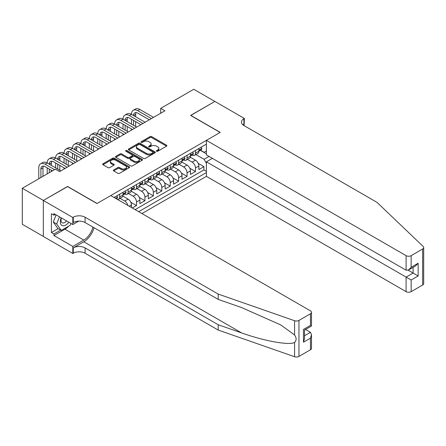 <?xml version="1.0" encoding="UTF-8"?>
<svg xmlns="http://www.w3.org/2000/svg" width="446" height="446" viewBox="0 0 446 446"><rect width="100%" height="100%" fill="white"/><g stroke="black" fill="none" stroke-linecap="round" stroke-linejoin="round"><path stroke-width="0.67" d="M156.591 151.239A0.82 0.474 0 0 0 157.745 151.239L166.536 146.165A1.171 0.675 0 0 0 166.876 145.691A1.171 0.675 0 0 0 166.536 145.212L151.646 136.615A1.171 0.675 0 0 0 149.995 136.615L141.204 141.689A0.82 0.474 0 0 0 140.964 142.023A0.82 0.474 0 0 0 141.204 142.358A0.82 0.474 0 0 0 142.363 142.358L143.5 141.705A3.741 2.163 0 0 1 148.797 141.705L150.034 142.419A3.741 2.163 0 0 1 151.133 143.946A3.741 2.163 0 0 1 150.034 145.474L148.897 146.132A0.82 0.474 0 0 0 148.657 146.466A0.82 0.474 0 0 0 148.897 146.801A0.82 0.474 0 0 0 150.057 146.801L151.194 146.143A3.741 2.163 0 0 1 156.485 146.143L157.728 146.862A3.741 2.163 0 0 1 158.821 148.39A3.741 2.163 0 0 1 157.728 149.917L156.591 150.575A0.82 0.474 0 0 0 156.351 150.91A0.82 0.474 0 0 0 156.591 151.239L156.591 150.575M113.685 169.948A1.171 0.675 0 0 0 113.345 170.422A1.171 0.675 0 0 0 113.685 170.902L117.861 173.316A1.171 0.675 0 0 0 119.517 173.316L129.273 167.679A1.171 0.675 0 0 0 129.619 167.2A1.171 0.675 0 0 0 129.273 166.726L114.388 158.129A1.171 0.675 0 0 0 112.732 158.129L102.976 163.766A1.171 0.675 0 0 0 102.636 164.24A1.171 0.675 0 0 0 102.976 164.719L108.021 167.629A1.171 0.675 0 0 0 109.677 167.629L113.853 165.221A1.171 0.675 0 0 0 114.193 164.741A1.171 0.675 0 0 0 113.853 164.267L111.349 162.818A3.128 1.806 0 0 1 110.435 161.541A3.128 1.806 0 0 1 112.364 159.874A3.128 1.806 0 0 1 115.776 160.265L125.577 165.923A3.128 1.806 0 0 1 126.491 167.2A3.128 1.806 0 0 1 124.562 168.872A3.128 1.806 0 0 1 121.15 168.476L119.517 167.534A1.171 0.675 0 0 0 117.861 167.534L113.685 169.948L113.685 170.902M67.591 186.595L43.362 200.432L22.3 188.273L22.3 224.271L43.323 236.408M67.591 186.445L97.077 203.471L220.095 132.451L190.604 115.425L214.833 101.437L193.765 89.278L160.694 108.372L160.694 113.234M22.3 188.273L55.371 169.179L59.586 171.61L164.909 110.803L160.694 108.372M143.584 158.464A1.171 0.675 0 0 0 145.24 158.464L154.996 152.827A1.171 0.675 0 0 0 155.342 152.354A1.171 0.675 0 0 0 154.996 151.874L140.111 143.278A1.171 0.675 0 0 0 138.455 143.278L128.699 148.914A1.171 0.675 0 0 0 128.353 149.393A1.171 0.675 0 0 0 128.699 149.867L143.584 158.464M126.173 151.417A0.82 0.474 0 0 1 127.004 151.534L142.123 160.265L132.378 165.89A1.171 0.675 0 0 1 130.723 165.89L115.837 157.293L120.013 154.901L120.013 153.926L115.837 156.34A1.171 0.675 0 0 0 115.492 156.814A1.171 0.675 0 0 0 115.837 157.293L115.837 156.34M120.013 154.901A1.171 0.675 0 0 1 121.669 154.901L121.669 153.926A1.171 0.675 0 0 0 120.013 153.926M121.669 153.926L127.707 157.41A1.171 0.675 0 0 0 129.357 157.41L132.127 155.816A1.171 0.675 0 0 0 132.473 155.336A1.171 0.675 0 0 0 132.127 154.857L125.844 151.227A0.82 0.474 0 0 1 125.605 150.893A0.82 0.474 0 0 1 126.106 150.458A0.82 0.474 0 0 1 127.004 150.558L142.135 159.3A1.171 0.675 0 0 1 142.48 159.774A1.171 0.675 0 0 1 142.135 160.253L142.135 159.3M132.3 207.998L136.509 205.567L130.812 202.278M128.47 193.48L133.142 196.179A4.767 2.754 60 0 1 136.509 202.016L139.882 200.07L139.882 203.621L144.939 200.7L139.241 197.411M136.894 188.613L141.566 191.312A4.767 2.754 60 0 1 144.939 197.149L148.306 195.203L148.306 198.754L153.363 195.839L147.665 192.544M145.324 183.752L149.995 186.445A4.767 2.754 60 0 1 153.363 192.287L156.736 190.336L156.736 193.887L161.792 190.972L156.089 187.682M153.747 178.885L158.419 181.583A4.767 2.754 60 0 1 161.792 187.42L165.159 185.475L165.159 189.026L170.216 186.105L164.518 182.815M162.177 174.024L166.843 176.716A4.767 2.754 60 0 1 170.216 182.553L173.583 180.608L173.583 184.159L178.64 181.243L172.942 177.954M170.601 169.157L175.272 171.855A4.767 2.754 60 0 1 178.64 177.692L182.013 175.746L182.013 179.298L187.069 176.376L181.366 173.087M179.024 164.29L183.696 166.988A4.767 2.754 60 0 1 187.069 172.825L190.436 170.879L190.436 174.431L195.493 171.515L195.493 167.964A4.767 2.754 -120 0 0 192.12 162.127L187.454 159.428M189.795 168.226L195.493 171.515M131.459 207.513L131.459 204.931A4.767 2.754 -120 0 0 128.086 199.094L122.873 196.084M127.891 205.45A4.767 2.754 60 0 0 124.718 201.04L120.046 198.342M139.882 200.07A4.767 2.754 -120 0 0 136.509 194.233L131.302 191.222M148.306 195.203A4.767 2.754 -120 0 0 144.939 189.366L139.726 186.356M156.736 190.336A4.767 2.754 -120 0 0 153.363 184.499L148.156 181.494M165.159 185.475A4.767 2.754 -120 0 0 161.792 179.638L156.579 176.627M173.583 180.608A4.767 2.754 -120 0 0 170.216 174.771L165.003 171.766M182.013 175.746A4.767 2.754 -120 0 0 178.64 169.909L173.433 166.899M190.436 170.879A4.767 2.754 -120 0 0 187.069 165.042L181.856 162.032M141.945 213.567L206.403 176.354L406.094 291.645L406.094 277.1L413.091 273.063L413.091 267.36M138.661 211.672L206.403 172.557M206.403 144.147L114.059 197.466M124.674 194.01L124.718 194.038A4.767 2.754 60 0 0 127.099 194.272L130.472 192.326A4.767 2.754 -120 0 0 131.459 190.147L131.459 187.42M133.098 189.143L133.142 189.171A4.767 2.754 60 0 0 135.523 189.405L138.896 187.459A4.767 2.754 -120 0 0 139.882 185.28L139.882 182.553M141.521 184.282L141.566 184.304A4.767 2.754 60 0 0 143.952 184.544L147.319 182.598A4.767 2.754 -120 0 0 148.306 180.413L148.306 177.692M149.951 179.415L149.995 179.443A4.767 2.754 60 0 0 152.376 179.677L155.749 177.731A4.767 2.754 -120 0 0 156.736 175.551L156.736 172.825M158.375 174.553L158.419 174.576A4.767 2.754 60 0 0 160.8 174.815L164.173 172.87A4.767 2.754 -120 0 0 165.159 170.684L165.159 167.964M166.798 169.686L166.843 169.714A4.767 2.754 60 0 0 169.229 169.948L172.596 168.003A4.767 2.754 -120 0 0 173.583 165.823L173.583 163.097M175.228 164.825L175.272 164.847A4.767 2.754 60 0 0 177.653 165.087L181.026 163.136A4.767 2.754 -120 0 0 182.013 160.956L182.013 158.23M183.652 159.958L183.696 159.986A4.767 2.754 60 0 0 186.082 160.22L189.45 158.274A4.767 2.754 -120 0 0 190.436 156.094L190.436 153.368M135.121 209.626L203.917 169.909L203.917 166.648L198.866 169.569L198.866 166.018A4.767 2.754 -120 0 0 195.493 160.181L190.28 157.17M192.081 155.091L192.12 155.119A4.767 2.754 -120 0 0 194.506 155.353A4.767 2.754 -120 0 0 195.493 153.173L195.493 150.447M194.506 155.353L197.873 153.407A4.767 2.754 -120 0 0 198.866 151.227L198.866 148.501M114.605 197.779L114.605 197.149M119.662 194.233L119.662 196.954A4.767 2.754 60 0 1 118.675 199.139A4.767 2.754 60 0 1 117.203 199.284M118.675 199.139L122.042 197.193A4.767 2.754 -120 0 0 123.029 195.008L123.029 192.282M128.086 189.366L128.086 192.092A4.767 2.754 60 0 1 127.099 194.272M136.509 184.499L136.509 187.225A4.767 2.754 60 0 1 135.523 189.405M144.939 179.638L144.939 182.358A4.767 2.754 60 0 1 143.952 184.544M153.363 174.771L153.363 177.497A4.767 2.754 60 0 1 152.376 179.677M161.792 169.909L161.792 172.63A4.767 2.754 60 0 1 160.8 174.815M170.216 165.042L170.216 167.768A4.767 2.754 60 0 1 169.229 169.948M178.64 160.175L178.64 162.901A4.767 2.754 60 0 1 177.653 165.087M187.069 155.314L187.069 158.04A4.767 2.754 60 0 1 186.082 160.22M187.069 172.825L187.069 176.376M178.64 177.692L178.64 181.243M170.216 182.553L170.216 186.105M161.792 187.42L161.792 190.972M153.363 192.287L153.363 195.839M144.939 197.149L144.939 200.7M136.509 202.016L136.509 205.567M206.403 163.314L204.09 159.3L195.878 154.561M204.09 159.3L209.057 156.435M200.338 150.324L206.403 153.831M200.505 150.23L204.09 152.298L206.403 150.96M198.219 163.359L203.917 166.648M203.917 169.909L206.403 171.342M156.914 151.356L157.728 150.887A3.741 2.163 0 0 0 158.821 149.36L158.821 148.39M151.133 143.946L151.133 144.922A3.741 2.163 0 0 1 150.034 146.45L149.226 146.918M166.536 145.212L166.536 146.165L151.646 137.591A1.171 0.675 0 0 0 149.995 137.591L141.533 142.475M154.996 151.874L154.996 152.827L140.111 144.253A1.171 0.675 0 0 0 138.455 144.253L128.71 149.878M152.928 152.688A0.82 0.474 0 0 0 153.168 152.354A0.82 0.474 0 0 0 152.928 152.019L139.86 144.471A0.82 0.474 0 0 0 138.706 144.471L137.507 145.167A3.741 2.163 0 0 0 136.409 146.695A3.741 2.163 0 0 0 137.507 148.223L146.439 153.379A3.741 2.163 0 0 0 151.729 153.379L152.928 152.688L152.928 153.658A0.82 0.474 0 0 0 153.168 153.324L153.168 152.354M136.409 146.695L136.409 147.665A3.741 2.163 0 0 0 137.507 149.193L137.507 148.223M152.928 153.658L151.729 154.349A3.741 2.163 0 0 1 146.439 154.349L137.507 149.193M121.669 154.901L127.707 158.386A1.171 0.675 0 0 0 129.357 158.386L132.127 156.786A1.171 0.675 0 0 0 132.473 156.306L132.473 155.336M133.967 161.028A3.128 1.806 0 0 0 137.379 161.424A3.128 1.806 0 0 0 139.308 159.752A3.128 1.806 0 0 0 138.394 158.475L134.943 156.479A1.171 0.675 0 0 0 133.287 156.479L130.516 158.079A1.171 0.675 0 0 0 130.176 158.559A1.171 0.675 0 0 0 130.516 159.038L133.967 161.028L133.967 162.004A3.128 1.806 0 0 0 137.379 162.394A3.128 1.806 0 0 0 139.308 160.727L139.308 159.752M130.176 158.559L130.176 159.534A1.171 0.675 0 0 0 130.516 160.008L130.516 159.038M133.967 162.004L130.516 160.008M126.491 167.2L126.491 168.175A3.128 1.806 0 0 1 124.562 169.842A3.128 1.806 0 0 1 121.15 169.452L119.517 168.51A1.171 0.675 0 0 0 117.861 168.51L113.702 170.913M110.435 161.541L110.435 162.517A3.128 1.806 0 0 0 111.349 163.793L111.349 162.818M113.853 164.267L113.853 165.221L111.349 163.793M129.262 167.69L114.388 159.099A1.171 0.675 0 0 0 112.732 159.099L102.993 164.73M201.096 147.213L201.809 148.457A3.155 1.823 60 0 1 201.157 149.85L199.557 150.776A3.155 1.823 -120 0 0 200.109 150.046L200.042 149.767M38.774 178.762L38.774 167.863A8.937 5.162 60 0 1 40.625 163.771L42.732 162.556A8.937 5.162 60 0 1 47.198 163.002A8.937 5.162 60 0 1 49.049 158.91L51.156 157.694A8.937 5.162 60 0 1 55.622 158.135A8.937 5.162 60 0 1 57.473 154.043L59.58 152.827A8.937 5.162 60 0 1 64.051 153.268A8.937 5.162 60 0 1 65.902 149.181L68.009 147.96A8.937 5.162 60 0 1 72.475 148.406A8.937 5.162 60 0 1 74.326 144.314L76.433 143.099A8.937 5.162 60 0 1 80.899 143.54A8.937 5.162 60 0 1 82.755 139.447L84.857 138.232A8.937 5.162 60 0 1 89.328 138.678A8.937 5.162 60 0 1 91.179 134.586L93.286 133.371A8.937 5.162 60 0 1 97.752 133.811A8.937 5.162 60 0 1 99.603 129.719L101.71 128.504A8.937 5.162 60 0 1 106.181 128.95A8.937 5.162 60 0 1 108.032 124.858L110.134 123.642A8.937 5.162 60 0 1 114.605 124.083A8.937 5.162 60 0 1 116.456 119.991L118.564 118.775A8.937 5.162 60 0 1 123.029 119.216A8.937 5.162 60 0 1 124.88 115.129L126.987 113.908A8.937 5.162 60 0 1 131.459 114.354A8.937 5.162 60 0 1 133.309 110.262L135.411 109.047A8.937 5.162 60 0 1 139.882 109.487L153.53 117.37M133.309 110.262A8.937 5.162 60 0 1 137.775 110.703L151.428 118.586M198.966 150.921L198.983 150.921A3.155 1.823 -120 0 0 199.557 150.776M199.702 149.811L200.109 150.046C199.908 149.572 199.574 149.767 199.094 150.631A3.155 1.823 60 0 1 198.866 151.083M149.321 119.801L137.775 113.139A5.96 3.44 -120 0 0 134.798 112.844A5.96 3.44 -120 0 0 133.56 115.57M136.041 112.565A5.96 3.44 -120 0 0 135.668 114.354L135.668 116.785M133.56 120.437L133.56 125.298M135.668 121.652L135.668 126.513M131.459 130.115L131.459 128.95M131.459 124.083L131.459 119.216M61.219 217.843A7.744 4.471 120 0 0 63.037 225.782A7.744 4.471 120 0 0 68.818 222.231M61.481 217.994A5.302 3.061 120 0 0 62.128 222.738A5.302 3.061 120 0 0 62.903 222.978A5.302 3.061 120 0 0 66.56 220.926M70.992 223.485L70.323 225.197L61.23 230.448L57.857 228.503L53.308 222.03L56.084 214.877M61.23 230.448L56.681 223.976L59.457 216.823M53.308 222.03L56.681 223.976M212.385 158.352L206.403 161.809L411.151 280.016L411.151 291.645L422.652 285.005L422.652 249.007A3.574 2.063 0 0 0 423.7 247.547A3.574 2.063 0 0 0 423.187 246.476L377.026 202.378L243.901 125.516A8.34 4.817 180 0 1 241.459 122.115A8.34 4.817 180 0 1 243.901 118.708L244.363 118.441L214.872 101.415L190.732 115.497M206.403 161.809L206.403 176.354M190.732 115.352L220.224 132.378L206.403 140.356L406.094 255.647A3.574 2.063 0 0 0 411.151 255.647L422.652 249.007M244.363 118.441L244.113 125.638M206.403 140.356L206.403 154.901L406.094 270.192L406.094 255.647M423.7 247.547L423.7 283.545A3.574 2.063 180 0 1 422.652 285.005M411.151 291.645A3.574 2.063 180 0 1 406.094 291.645M242.847 124.774A8.34 4.817 180 0 1 243.901 124.033L243.901 118.708M408.118 270.192L418.147 275.979L411.151 280.016M411.151 255.647L411.151 267.271L408.625 269.942L406.094 270.192M411.151 267.271L418.147 263.235L415.616 265.905L408.625 269.942M310.461 349.775L310.461 338.152L311.509 334.628L311.509 348.315A3.574 2.063 180 0 1 310.461 349.775L298.959 356.415A3.574 2.063 180 0 1 294.583 356.722L218.2 330.073L218.2 324.749L85.075 247.887A8.34 4.817 -0 0 0 73.278 247.887L83.809 241.804A15.521 8.959 120 0 0 94.061 227.733M218.2 324.749L241.62 332.917C264.01 340.989 289.019 345.505 294.583 342.489C296.612 340.41 296.612 337.901 294.583 334.963L280.841 324.967L241.62 307.573L218.2 299.405L85.075 222.543A8.34 4.817 -0 0 0 73.278 222.543L73.278 217.213L72.815 217.481L43.323 200.455L67.463 186.517L96.955 203.543L110.77 195.565L310.461 310.856A3.574 2.063 -0 0 1 311.509 312.317A3.574 2.063 -0 0 1 310.461 313.778L298.959 320.418L298.959 356.415M218.2 330.073L85.075 253.216A8.34 4.817 -0 0 0 73.278 253.216L72.815 253.484L43.323 236.458L43.323 200.455M218.2 299.405L218.2 294.076L85.075 217.213A8.34 4.817 -0 0 0 73.278 217.213M294.583 334.963L294.583 320.724L218.2 294.076M68.651 226.161A13.408 7.738 -60 0 1 64.932 229.183L53.938 235.533L53.938 233.972L60.639 230.108M55.287 214.42L53.938 215.195L51.413 213.74L51.413 232.517L53.938 233.972M53.938 215.195L53.938 213.64L72.815 224.539L72.815 217.481M72.815 253.484L72.815 246.426L83.809 240.082A13.408 7.738 120 0 0 92.885 227.053M53.938 235.533L72.815 246.426M305.527 329.46L310.461 332.315L311.509 334.628M78.697 221.138L72.815 224.539M294.583 320.724A3.574 2.063 -0 0 0 298.959 320.418M51.413 232.517L58.114 228.647M310.461 338.152L303.47 342.188L304.518 338.665L304.518 330.046L311.509 326.009L311.509 312.317M303.47 342.188L303.47 329.443C304.835 330.23 304.835 330.23 303.47 329.443L310.461 325.402C311.826 326.193 311.826 326.193 310.461 325.407L310.461 313.778M192.672 152.08L193.386 153.318A3.155 1.823 60 0 1 192.733 154.717L191.133 155.643A3.155 1.823 -120 0 0 191.68 154.913L191.613 154.634M124.88 115.129A8.937 5.162 60 0 1 129.351 115.57L131.459 114.354L145.106 122.232M129.351 115.57L142.999 123.453M190.542 155.788L190.554 155.788A3.155 1.823 -120 0 0 191.133 155.643M191.273 154.678L191.68 154.913C191.485 154.439 191.144 154.634 190.671 155.498A3.155 1.823 60 0 1 190.436 155.944M140.891 124.668L129.351 118A5.96 3.44 -120 0 0 126.369 117.705A5.96 3.44 -120 0 0 125.136 120.437L127.244 119.216L127.244 121.652M127.617 117.432A5.96 3.44 -120 0 0 127.244 119.216M125.136 125.298L125.136 130.165M127.244 126.513L127.244 131.38M123.029 134.982L123.029 133.811M123.029 128.95L123.029 124.083M184.243 156.942L184.962 158.185A3.155 1.823 60 0 1 184.304 159.579L182.704 160.504A3.155 1.823 -120 0 0 183.256 159.78L183.189 159.495M116.456 119.991A8.937 5.162 60 0 1 120.922 120.437L123.029 119.216L136.682 127.099M120.922 120.437L134.575 128.314M182.119 160.655L182.13 160.655A3.155 1.823 -120 0 0 182.704 160.504M182.849 159.54L183.256 159.78C183.055 159.3 182.721 159.495 182.247 160.359A3.155 1.823 60 0 1 182.013 160.811M132.468 129.53L120.922 122.867A5.96 3.44 -120 0 0 117.945 122.572A5.96 3.44 -120 0 0 116.713 125.298L118.82 124.083L118.82 126.513M119.194 122.299A5.96 3.44 -120 0 0 118.82 124.083M116.713 130.165L116.713 135.026M118.82 131.38L118.82 136.242M114.605 139.843L114.605 138.678M114.605 133.811L114.605 128.95M175.819 161.809L176.532 163.046A3.155 1.823 60 0 1 175.88 164.446L174.28 165.371A3.155 1.823 -120 0 0 174.832 164.641L174.765 164.362M108.032 124.858A8.937 5.162 60 0 1 112.498 125.298L114.605 124.083L128.253 131.966M112.498 125.298L126.146 133.181M173.689 165.516L173.706 165.516A3.155 1.823 -120 0 0 174.28 165.371M174.419 164.407L174.832 164.641C174.631 164.167 174.291 164.362 173.817 165.226A3.155 1.823 60 0 1 173.583 165.678M124.044 134.397L112.498 127.729A5.96 3.44 -120 0 0 109.521 127.433A5.96 3.44 -120 0 0 108.283 130.165L110.391 128.95L110.391 131.38M110.764 127.16A5.96 3.44 -120 0 0 110.391 128.95M108.283 135.026L108.283 139.893M110.391 136.242L110.391 141.109M106.181 144.71L106.181 143.54M106.181 138.678L106.181 133.811M167.395 166.67L168.109 167.913A3.155 1.823 60 0 1 167.456 169.307L165.856 170.233A3.155 1.823 -120 0 0 166.403 169.508L166.336 169.229M99.603 129.719A8.937 5.162 60 0 1 104.074 130.165L106.181 128.95L119.829 136.827M104.074 130.165L117.722 138.043M165.265 170.383L165.276 170.383A3.155 1.823 -120 0 0 165.856 170.233M165.996 169.274L166.403 169.508C166.207 169.028 165.867 169.224 165.394 170.088A3.155 1.823 60 0 1 165.159 170.539M115.614 139.258L104.074 132.596A5.96 3.44 -120 0 0 101.091 132.3A5.96 3.44 -120 0 0 99.859 135.026L101.967 133.811L101.967 136.242M102.34 132.027A5.96 3.44 -120 0 0 101.967 133.811M99.859 139.893L99.859 144.755M101.967 141.109L101.967 145.976M97.752 149.572L97.752 148.406M97.752 143.54L97.752 138.678M158.966 171.537L159.685 172.775A3.155 1.823 60 0 1 159.027 174.174L157.427 175.1A3.155 1.823 -120 0 0 157.979 174.369L157.912 174.091M91.179 134.586A8.937 5.162 60 0 1 95.645 135.026L97.752 133.811L111.405 141.694M95.645 135.026L109.298 142.91M156.841 175.245L156.853 175.245A3.155 1.823 -120 0 0 157.427 175.1M157.572 174.135L157.979 174.369C157.778 173.895 157.444 174.091 156.964 174.955A3.155 1.823 60 0 1 156.736 175.406M107.191 144.125L95.645 137.463A5.96 3.44 -120 0 0 92.668 137.167A5.96 3.44 -120 0 0 91.436 139.893L93.543 138.678L93.543 141.109M93.911 136.889A5.96 3.44 -120 0 0 93.543 138.678M91.436 144.755L91.436 149.622M93.543 145.976L93.543 150.837M89.328 154.439L89.328 153.268M89.328 148.406L89.328 143.54M150.542 176.404L151.255 177.642A3.155 1.823 60 0 1 150.603 179.041L149.003 179.961A3.155 1.823 -120 0 0 149.549 179.236L149.488 178.958M82.755 139.447A8.937 5.162 60 0 1 87.221 139.893L89.328 138.678L102.976 146.556M87.221 139.893L100.868 147.771M148.412 180.112L148.429 180.112A3.155 1.823 -120 0 0 149.003 179.961M149.142 179.002L149.549 179.236C149.354 178.762 149.014 178.958 148.54 179.822A3.155 1.823 60 0 1 148.306 180.268M98.767 148.992L87.221 142.324A5.96 3.44 -120 0 0 84.244 142.029A5.96 3.44 -120 0 0 83.006 144.755L85.114 143.54L85.114 145.976M85.487 141.756A5.96 3.44 -120 0 0 85.114 143.54M83.006 149.622L83.006 154.489M85.114 150.837L85.114 155.704M80.899 159.3L80.899 158.135M80.899 153.268L80.899 148.406M142.118 181.266L142.832 182.509A3.155 1.823 60 0 1 142.179 183.903L140.579 184.828A3.155 1.823 -120 0 0 141.126 184.103L141.059 183.819M74.326 144.314A8.937 5.162 60 0 1 78.797 144.755L80.899 143.54L94.552 151.423M78.797 144.755L92.445 152.638M139.988 184.978L139.999 184.978A3.155 1.823 -120 0 0 140.579 184.828M140.719 183.864L141.126 184.103C140.93 183.624 140.59 183.819 140.116 184.683A3.155 1.823 60 0 1 139.882 185.135M90.337 153.853L78.797 147.191A5.96 3.44 -120 0 0 75.814 146.896A5.96 3.44 -120 0 0 74.582 149.622L76.69 148.406L76.69 150.837M77.063 146.617A5.96 3.44 -120 0 0 76.69 148.406M74.582 154.489L74.582 159.35M76.69 155.704L76.69 160.566M72.475 164.167L72.475 163.002M72.475 158.135L72.475 153.268M133.689 186.133L134.408 187.37A3.155 1.823 60 0 1 133.75 188.77L132.15 189.695A3.155 1.823 -120 0 0 132.702 188.965L132.635 188.686M65.902 149.181A8.937 5.162 60 0 1 70.368 149.622L72.475 148.406L86.128 156.284M70.368 149.622L84.021 157.505M131.564 189.84L131.576 189.84A3.155 1.823 -120 0 0 132.15 189.695M132.295 188.73L132.702 188.965C132.501 188.491 132.167 188.686 131.687 189.55A3.155 1.823 60 0 1 131.459 189.996M81.913 158.72L70.368 152.053A5.96 3.44 -120 0 0 67.391 151.757A5.96 3.44 -120 0 0 66.159 154.489L68.26 153.268L68.26 155.704M68.634 151.484A5.96 3.44 -120 0 0 68.26 153.268M66.159 159.35L66.159 164.217M68.26 160.566L68.26 165.433M64.051 169.034L64.051 167.863M64.051 163.002L64.051 158.135M125.265 190.994L125.978 192.237A3.155 1.823 60 0 1 125.326 193.631L123.726 194.556A3.155 1.823 -120 0 0 124.272 193.832L124.205 193.547M57.473 154.043A8.937 5.162 60 0 1 61.944 154.489L64.051 153.268L77.699 161.151M61.944 154.489L75.591 162.366M123.135 194.707L123.146 194.707A3.155 1.823 -120 0 0 123.726 194.556M123.865 193.592L124.272 193.832C124.077 193.352 123.737 193.547 123.263 194.411A3.155 1.823 60 0 1 123.029 194.863M73.484 163.582L61.944 156.92A5.96 3.44 -120 0 0 58.967 156.624A5.96 3.44 -120 0 0 57.729 159.35L59.836 158.135L59.836 160.566M60.21 156.351A5.96 3.44 -120 0 0 59.836 158.135M57.729 164.217L57.729 169.079M59.836 165.433L59.836 170.294M55.622 167.863L55.622 163.002M116.835 195.861L117.554 197.099A3.155 1.823 60 0 1 116.902 198.498L116.373 198.805M49.049 158.91A8.937 5.162 60 0 1 53.52 159.35L55.622 158.135L69.275 166.018M53.52 159.35L67.168 167.233M65.06 168.449L53.52 161.781A5.96 3.44 -120 0 0 50.537 161.491A5.96 3.44 -120 0 0 49.305 164.217L51.413 163.002L51.413 165.433M51.786 161.212A5.96 3.44 -120 0 0 51.413 163.002M49.305 169.079L49.305 172.68M51.413 170.294L51.413 171.465M47.198 173.895L47.198 167.863M40.625 163.771A8.937 5.162 60 0 1 45.091 164.217L47.198 163.002L60.846 170.879M45.091 164.217L54.529 169.664M52.422 170.879L45.091 166.648A5.96 3.44 -120 0 0 42.114 166.352A5.96 3.44 -120 0 0 40.881 169.079L40.881 177.547M43.357 166.079A5.96 3.44 -120 0 0 42.983 167.863L42.983 176.326M124.718 201.04L128.086 199.094M133.142 196.179L136.509 194.233M141.566 191.312L144.939 189.366M149.995 186.445L153.363 184.499M158.419 181.583L161.792 179.638M166.843 176.716L170.216 174.771M175.272 171.855L178.64 169.909M183.696 166.988L187.069 165.042M192.12 162.127L195.493 160.181M195.493 153.173L198.866 151.227M119.662 196.954L123.029 195.008M128.086 192.092L131.459 190.147M136.509 187.225L139.882 185.28M144.939 182.358L148.306 180.413M153.363 177.497L156.736 175.551M161.792 172.63L165.159 170.684M170.216 167.768L173.583 165.823M178.64 162.901L182.013 160.956M187.069 158.04L190.436 156.094M195.493 167.964L198.866 166.018M129.223 206.219L131.459 204.931M157.728 150.887L157.728 149.917M148.897 146.801L148.897 146.132M150.034 146.45L150.034 145.474M141.204 142.358L141.204 141.689M149.995 137.591L149.995 136.615M151.646 137.591L151.646 136.615M128.699 149.867L128.699 148.914M138.455 144.253L138.455 143.278M140.111 144.253L140.111 143.278M146.439 154.349L146.439 153.379M151.729 154.349L151.729 153.379M127.707 158.386L127.707 157.41M129.357 158.386L129.357 157.41M132.127 156.786L132.127 155.816M127.004 151.534L127.004 150.558M117.861 168.51L117.861 167.534M119.517 168.51L119.517 167.534M121.15 169.452L121.15 168.476M102.976 164.719L102.976 163.766M112.732 159.099L112.732 158.129M114.388 159.099L114.388 158.129M129.273 167.679L129.273 166.726M201.793 148.418L198.866 150.107M139.882 109.487L137.775 110.703M135.668 114.354L133.566 115.57M418.147 263.235L418.147 275.979M241.62 332.917L83.809 241.804M85.075 222.543L85.075 217.213M85.075 247.887L85.075 253.216M294.583 356.722L294.583 342.489M73.278 247.887L73.278 253.216M64.932 229.183L83.809 240.082M304.518 335.743L310.461 332.315M193.363 153.285L190.436 154.974M184.939 158.146L182.013 159.835M176.516 163.013L173.583 164.702M168.086 167.874L165.159 169.569M159.662 172.741L156.736 174.431M151.239 177.603L148.306 179.298M142.809 182.47L139.882 184.159M134.385 187.337L131.459 189.026M125.956 192.198L123.029 193.887M117.532 197.065L115.447 198.269M42.983 167.863L40.881 169.079"/></g></svg>
